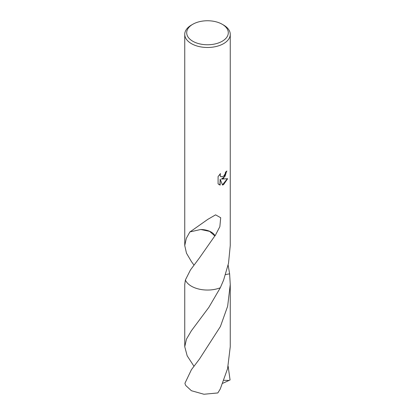 <?xml version="1.0" encoding="UTF-8"?>
<svg xmlns="http://www.w3.org/2000/svg" width="415" height="415" viewBox="0 0 415 415"><rect width="100%" height="100%" fill="white"/><g stroke="black" fill="none" stroke-linecap="round" stroke-linejoin="round"><path stroke-width="0.62" d="M222.207 41.251A20.802 12.009 180 0 1 192.793 41.251A20.802 12.009 180 0 1 192.793 24.267L192.793 24.267A20.802 12.009 180 0 1 222.207 24.267A20.802 12.009 180 0 1 222.207 41.251M191.414 25.066L192.793 24.267L191.414 25.066A22.752 13.135 180 0 0 184.748 34.352A22.752 13.135 180 0 0 198.795 46.485A22.752 13.135 180 0 0 223.586 43.642A22.752 13.135 180 0 0 230.252 34.352A22.752 13.135 180 0 0 223.586 25.066L222.207 24.267M223.586 178.279L221.408 179.093L227.643 178.699L223.586 184.597L222.518 185.049L220.157 179.161L220.157 185.1L218.083 183.876L218.083 176.551L220.474 173.584L220.152 175.042L220.386 176.085L221.034 176.78L223.586 176.308L225.231 173.683L225.47 172.158A22.752 13.135 0 0 0 226.855 171.006L223.586 178.279M193.955 265.066L191.414 261.575L186.485 253.202L184.748 245.576L186.304 238.371L189.935 231.819A22.752 13.135 0 0 0 190.039 231.892L207.796 219.369L215.587 214.851L220.692 217.735L219.857 226.668L215.053 235.865A22.752 13.135 180 0 1 214.835 235.912L199.465 257.891L190.449 269.958L185.386 280.001L184.748 284.555L184.748 346.722L186.475 339.112L191.414 330.724L208.875 307.318L220.303 287.771A22.752 13.135 180 0 1 185.386 280.001A22.752 13.135 180 0 0 220.303 287.771L223.586 280.151L228.509 263.292L230.252 245.576L230.252 34.352M226.616 171.229L225.018 176.334L221.408 179.093M220.92 176.707L220.152 175.95L220.043 174.025M218.944 184.582L219.924 184.966L220.157 179.161M222.445 184.867L227.337 178.777M228.141 265.066L229.614 273.817L225.568 274.595M220.303 287.771L220.303 287.766A22.752 13.135 180 0 1 191.408 286.2A22.752 13.135 180 0 1 185.386 280.001M229.609 273.807A22.752 13.135 180 0 1 229.614 273.817A22.752 13.135 180 0 1 229.614 273.817L230.252 284.555L227.643 306.244L220.422 326.496L199.47 359.037L191.414 369.708L184.934 383.273A22.752 13.135 180 0 0 185.79 385.54L191.414 390.723L203.936 394.25L217.839 392.943L220.256 389.011L227.596 368.598L230.252 346.722L230.252 284.555M190.039 231.892L200.746 229.495L209.601 231.368L214.835 235.912M215.053 235.865A15.168 8.757 0 0 0 200.73 229.5M228.141 366.217L230.066 379.938L229.106 380.405L223.96 380.327M193.955 366.217L187.181 355.837L184.748 346.722M229.106 380.405L222.793 383.284M184.748 245.576L184.748 34.352"/></g></svg>
